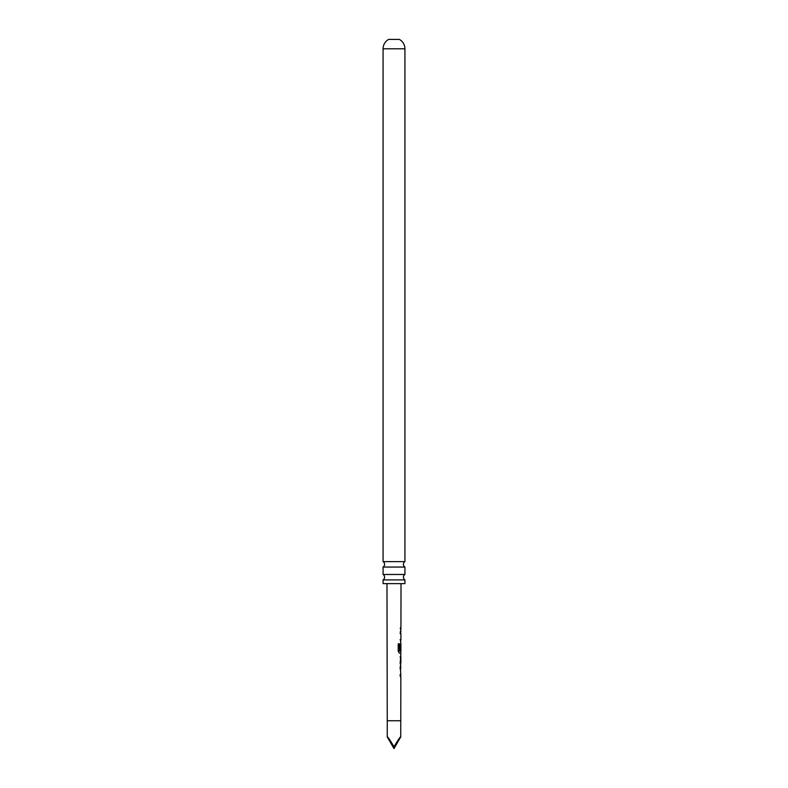 <?xml version="1.0" encoding="UTF-8"?>
<svg xmlns="http://www.w3.org/2000/svg" width="788" height="788" viewBox="0 0 788 788"><rect width="100%" height="100%" fill="white"/><g stroke="black" fill="none" stroke-linecap="round" stroke-linejoin="round"><path stroke-width="1.18" d="M404.924 579.909L383.076 579.909L383.076 583.622L404.924 583.622L404.924 579.909A3.211 3.211 0 0 1 404.924 574.472L404.924 567.055L383.076 567.055A3.211 3.211 0 0 0 383.076 561.617L404.924 561.617L404.924 48.797A10.717 10.717 0 0 0 399.358 39.4L388.642 39.4A10.717 10.717 0 0 0 383.076 48.797L404.924 48.797M404.924 567.055A3.211 3.211 0 0 1 404.924 561.617M383.076 579.909A3.211 3.211 0 0 0 383.076 574.472L404.924 574.472M400.747 736.908L394 748.6L394 746.788C398.068 739.853 400.324 736.563 400.747 736.908L400.836 676.478L400.206 676.478L400.215 674.676L400.846 674.676L400.225 666.815L400.856 666.815L400.235 663.102L400.885 653.085L399.447 653.085L398.226 651.4L398.236 643.835L399.546 643.845L399.526 650.967L400.895 651.095L400.905 645.027L400.787 650.267L400.265 650.258L400.905 643.422L400.294 639.58L400.915 639.59L400.925 633.572L400.304 633.522L400.304 631.73L400.925 631.73L400.314 627.888L400.934 627.888L401.023 583.622M400.856 668.667L400.225 668.618M399.339 643.845L399.526 650.967M400.688 643.54L400.58 650.267L400.077 650.258M400.787 650.267L400.265 650.258M400.925 633.572L400.304 633.522M400.747 720.744L387.253 720.744L386.977 583.622M400.934 627.888L400.304 627.888M400.245 656.926L400.875 656.926L400.865 662.935L400.875 656.926M400.865 662.935L400.225 662.984M387.253 720.744L387.253 736.908L394 748.6M394 746.788C389.932 739.853 387.676 736.563 387.253 736.908M383.076 561.617L383.076 48.797M383.076 574.472L383.076 567.055M400.915 639.59L400.097 639.58M400.609 633.65L400.107 633.522L400.609 633.65M400.55 653.085L399.28 653.085M399.358 650.967L400.599 651.085M400.875 651.095L400.668 653.085M400.796 656.926L400.048 656.926L400.58 656.926L400.767 662.866M400.55 662.856L400.028 662.984L400.55 662.856M400.028 666.815L400.737 666.815M400.54 668.736L400.028 668.618L400.54 668.736M400.018 674.676L400.757 674.676M400.905 629.691L400.728 627.888M400.718 631.73L400.471 633.522M400.698 641.383L400.698 639.58M400.836 656.926L400.668 655.232M400.649 664.678L400.649 662.935M400.629 676.478L400.629 674.676M400.639 668.608L400.649 666.815"/></g></svg>

